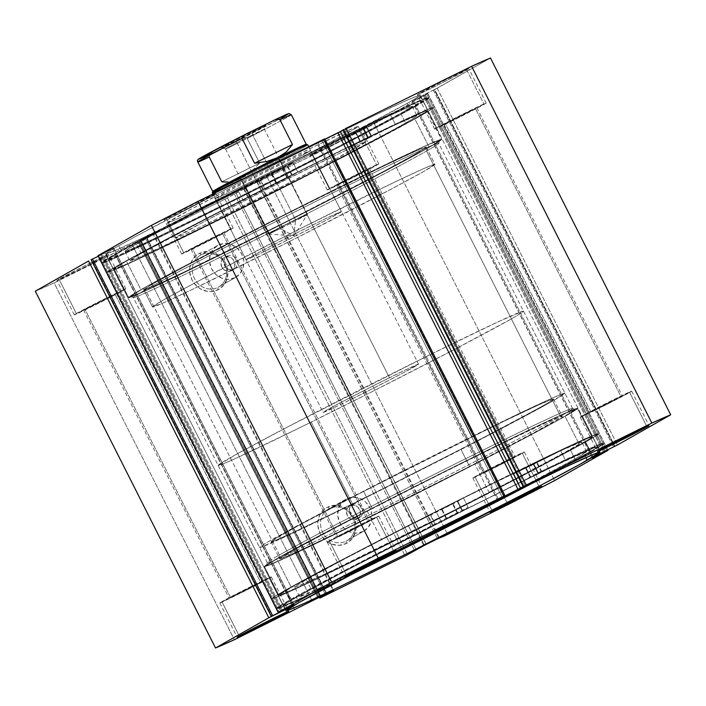 <?xml version="1.0" encoding="UTF-8"?>
<svg xmlns="http://www.w3.org/2000/svg" width="706" height="706" viewBox="0 0 706 706"><rect width="100%" height="100%" fill="white"/><g stroke="black" fill="none" stroke-linecap="round" stroke-linejoin="round"><path stroke-width="0.53" stroke-dasharray="3.53 2.65" d="M153.396 233.289L152.778 233.677L332.932 590.331L152.778 233.677L145.162 237.648L325.228 594.108L145.162 237.648L140.776 239.961L320.815 596.376L140.776 239.961L140.3 240.225L320.339 596.632L140.3 240.225L153.396 233.28L138.367 240.79L318.591 597.576L138.367 240.79L137.758 241.17L317.982 597.956L137.758 241.17L54.141 282.921L35.3 291.207A265.112 5.551 153.2 0 0 54.141 282.921L234.366 639.707L54.141 282.921L131.951 244.241L312.176 601.018L131.951 244.241L147.166 236.228L153.396 233.289L333.62 590.066M146.698 237.242L326.763 594.09L146.548 237.34L139.567 241.293L140.582 240.852L320.806 597.638L140.582 240.852L227.411 197.927L407.636 554.713L227.411 197.927L236.078 193.082L415.949 549.162L236.078 193.082L244.4 188.873L424.633 545.659L244.4 188.873L246.244 187.893L243.588 188.908L252.969 183.992L259.199 181.054L257.099 182.254L437.596 539.102L257.372 182.316L327.752 147.845L507.976 504.631L327.752 147.845A265.112 5.551 153.2 0 0 374.365 123.815L427.651 93.616L607.875 450.393L427.801 93.519L425.233 94.754L605.192 451.01L425.233 94.754L424.341 95.257L604.274 451.469L424.341 95.257L413.275 100.72L593.446 457.409L413.275 100.72L412.11 101.267L592.484 457.956L412.26 101.17L420.608 96.431L600.832 453.217L420.608 96.431L423.115 95.142L602.147 449.572L423.115 95.142L434.181 89.68L614.405 446.466L434.181 89.68L433.281 90.183L613.488 446.916L433.281 90.183L434.693 89.494L614.917 446.28L434.693 89.494L490.476 58.007L437.19 88.206L420.608 96.431L412.251 101.214L427.651 93.616L374.365 123.815L327.752 147.845L257.099 182.254L258.581 181.442L438.735 538.096L258.581 181.442L259.199 181.045L244.17 188.555L424.394 545.341L244.17 188.555L243.552 188.952L246.041 187.849L426.142 544.397L246.244 187.893L224.905 199.216L139.567 241.293L146.689 237.251L140.15 240.322L146.213 237.454L326.437 594.24L146.213 237.454L146.698 237.242L326.931 594.028M201.254 254.778A18.312 16.776 -119.5 0 1 224.561 263.691A18.312 16.776 -119.5 0 1 217.766 287.466L217.986 289.795A20.456 18.735 60.5 0 0 225.576 263.25A20.456 18.735 60.5 0 0 199.551 253.295L201.254 254.778L218.401 245.061A18.312 16.776 -119.5 0 1 241.487 253.551A18.312 16.776 -119.5 0 1 235.689 277.334A18.312 16.776 -119.5 0 1 234.913 277.749L217.766 287.466A18.312 16.776 60.5 0 0 218.542 287.06A18.312 16.776 60.5 0 0 224.34 263.267A18.312 16.776 60.5 0 0 201.254 254.778A18.312 16.776 60.5 0 0 200.478 255.193A18.312 16.776 60.5 0 0 194.688 278.976A18.312 16.776 60.5 0 0 217.766 287.466L234.913 277.749A18.312 16.776 -119.5 0 1 211.835 269.26A18.312 16.776 -119.5 0 1 217.624 245.476A18.312 16.776 -119.5 0 1 218.401 245.061L201.254 254.778L199.551 253.295L196.444 255.263L191.767 260.982L189.667 268.306L189.711 272.225L191.961 279.841L194.079 283.247L199.913 288.586L207.096 291.331L210.856 291.587L217.986 289.795L223.714 285.233L227.173 278.588L227.817 270.866L225.576 263.25L220.766 256.896L214.13 252.774L206.681 251.512L199.551 253.295A20.456 18.735 60.5 0 0 191.961 279.841A20.456 18.735 60.5 0 0 217.986 289.795L217.766 287.466A18.312 16.776 -119.5 0 1 194.459 278.552A18.312 16.776 -119.5 0 1 201.254 254.778M329.437 508.541A18.312 16.776 -119.5 0 1 352.744 517.454A18.312 16.776 -119.5 0 1 345.949 541.22L346.169 543.558A20.456 18.735 60.5 0 0 353.75 517.004A20.456 18.735 60.5 0 0 327.725 507.049L329.437 508.541L346.584 498.815A18.312 16.776 -119.5 0 1 369.67 507.305A18.312 16.776 -119.5 0 1 363.872 531.097A18.312 16.776 -119.5 0 1 363.096 531.503L345.949 541.22A18.312 16.776 60.5 0 0 346.725 540.814A18.312 16.776 60.5 0 0 352.523 517.021A18.312 16.776 60.5 0 0 329.437 508.541A18.312 16.776 60.5 0 0 328.661 508.947A18.312 16.776 60.5 0 0 322.863 532.739A18.312 16.776 60.5 0 0 345.949 541.22L363.096 531.503A18.312 16.776 -119.5 0 1 340.01 523.014A18.312 16.776 -119.5 0 1 345.808 499.23A18.312 16.776 -119.5 0 1 346.584 498.815L329.437 508.541L327.725 507.049L324.628 509.017L319.942 514.736L317.85 522.061L317.894 525.988L320.145 533.604L322.263 537.001L328.096 542.34L331.582 544.079L339.039 545.341L346.169 543.558L351.897 538.987L355.347 532.342L356 524.62L353.75 517.004L348.949 510.65L342.313 506.529L334.865 505.267L327.725 507.049A20.456 18.735 60.5 0 0 320.145 533.604A20.456 18.735 60.5 0 0 346.169 543.558L345.949 541.22A18.312 16.776 -119.5 0 1 322.642 532.306A18.312 16.776 -119.5 0 1 329.437 508.541M145.471 289.787A171.037 3.583 -26.8 0 1 317.223 200.716A171.037 3.583 -26.8 0 1 438.691 143.362A171.037 3.583 -26.8 0 1 426.565 151.013L427.359 148.234A173.182 3.627 153.2 0 0 439.635 140.494A173.182 3.627 153.2 0 0 316.65 198.562A173.182 3.627 153.2 0 0 142.753 288.745L145.471 289.787L279.435 554.987L278.641 557.766A173.182 3.627 -26.8 0 1 449.369 469.172A173.182 3.627 -26.8 0 1 575.452 409.374A173.182 3.627 -26.8 0 1 563.247 417.255L560.529 416.213A171.037 3.583 153.2 0 0 572.584 408.43A171.037 3.583 153.2 0 0 448.054 467.487A171.037 3.583 153.2 0 0 279.435 554.987A171.037 3.583 -26.8 0 1 449.625 466.701A171.037 3.583 -26.8 0 1 572.654 408.483A171.037 3.583 -26.8 0 1 560.529 416.213L426.565 151.013A171.037 3.583 153.2 0 0 438.691 143.283A171.037 3.583 153.2 0 0 315.661 201.501A171.037 3.583 153.2 0 0 145.471 289.787A171.037 3.583 153.2 0 0 133.346 297.517A171.037 3.583 153.2 0 0 256.375 239.299A171.037 3.583 153.2 0 0 426.565 151.013L560.529 416.213A171.037 3.583 -26.8 0 1 390.339 504.499A171.037 3.583 -26.8 0 1 267.309 562.717A171.037 3.583 -26.8 0 1 279.435 554.987L145.471 289.787L142.753 288.745L130.478 296.494L141.729 292.372L174.806 276.999L283.724 223.228L393.418 166.678L427.359 148.234L439.635 140.485L428.374 144.606L405.394 155.188L316.517 198.624L213.362 251.089L142.753 288.745A173.182 3.627 153.2 0 0 130.548 296.626A173.182 3.627 153.2 0 0 256.631 236.828A173.182 3.627 153.2 0 0 427.359 148.234L426.565 151.013A171.037 3.583 -26.8 0 1 257.946 238.513A171.037 3.583 -26.8 0 1 133.416 297.57A171.037 3.583 -26.8 0 1 145.471 289.787M361.587 516.007L356.865 519.166A7.484 6.857 60.5 0 0 357.183 518.998A7.484 6.857 60.5 0 0 359.548 509.282A7.484 6.857 60.5 0 0 350.114 505.814L355.347 503.678L358.083 504.128L360.537 505.62L362.302 507.941L363.122 510.729L362.866 513.562L361.587 516.007L363.131 512.168L362.84 509.3L360.537 505.62L358.083 504.128L355.347 503.678L351.588 505.055L349.894 507.137L349.179 511.232L350.785 515.256L354.165 517.86L358.216 518.151L361.587 516.007M357.183 518.998L359.786 517.524L356.874 518.336L354.165 517.86L351.756 516.342L350.008 514.021L349.179 511.232L349.399 508.417L350.644 505.999L352.726 504.331L348.985 506.537L347.273 508.62L346.505 511.303L347.343 515.53L350.255 518.725L354.253 519.819L357.995 518.451L360.228 515.062L360.184 510.817L357.88 507.129L354.103 505.249L350.114 505.814A7.484 6.857 60.5 0 0 349.805 505.981A7.484 6.857 60.5 0 0 347.431 515.698A7.484 6.857 60.5 0 0 356.865 519.166L359.478 517.692M236.104 267.592L231.383 270.751A7.484 6.857 60.5 0 0 231.7 270.583A7.484 6.857 60.5 0 0 234.065 260.867A7.484 6.857 60.5 0 0 224.632 257.399L229.865 255.263L232.601 255.713L235.054 257.205L236.819 259.526L237.64 262.314L237.384 265.147L236.104 267.592L237.648 263.753L237.357 260.885L235.054 257.205L232.601 255.713L229.865 255.263L226.105 256.64L224.411 258.723L223.696 262.826L225.302 266.842L228.682 269.445L232.733 269.736L236.104 267.592M231.7 270.583L234.304 269.11L231.391 269.921L228.682 269.445L226.273 267.927L224.526 265.606L223.696 262.826L223.917 260.011L225.152 257.584L227.244 255.916L223.502 258.122L221.79 260.214L221.022 262.888L221.861 267.115L224.773 270.31L228.77 271.404L232.512 270.036L234.745 266.647L234.701 262.403L232.398 258.714L228.62 256.834L224.632 257.399A7.484 6.857 60.5 0 0 224.323 257.566A7.484 6.857 60.5 0 0 221.949 267.283A7.484 6.857 60.5 0 0 231.383 270.751L233.995 269.277M579.547 444.965A175.423 3.671 -26.8 0 1 405.006 535.51A175.423 3.671 -26.8 0 1 278.817 595.22A175.423 3.671 -26.8 0 1 291.251 587.295L276.796 558.675A175.423 3.671 153.2 0 0 264.362 566.609A175.423 3.671 153.2 0 0 390.55 506.89A175.423 3.671 153.2 0 0 565.091 416.346L579.547 444.965L508.029 483.107L403.532 536.251L313.508 580.253L285.171 593.137L278.817 595.149L297.941 583.553L337.106 562.55L452.096 503.607L566.344 447.763L589.245 437.694L591.99 437.111L588.716 439.564L579.547 444.965L565.091 416.346A175.423 3.671 153.2 0 0 577.526 408.412A175.423 3.671 153.2 0 0 451.346 468.122A175.423 3.671 153.2 0 0 276.796 558.675L291.251 587.295A175.423 3.671 -26.8 0 1 465.801 496.742A175.423 3.671 -26.8 0 1 591.981 437.032A175.423 3.671 -26.8 0 1 579.547 444.965M590.719 452.078A182.801 3.83 -26.8 0 1 408.836 546.444A182.801 3.83 -26.8 0 1 277.343 608.66A182.801 3.83 -26.8 0 1 290.298 600.4L285.198 590.287A182.801 3.83 153.2 0 0 272.234 598.547A182.801 3.83 153.2 0 0 403.726 536.331A182.801 3.83 153.2 0 0 585.609 441.974L590.719 452.078L575.399 460.559L486.531 507.12L391.804 554.925L313.49 593.058L283.962 606.489L277.343 608.581L297.27 596.499L338.086 574.613L473.726 505.275L532.333 476.338L585.071 451.266L600.815 444.506L603.674 443.897L590.719 452.078L585.609 441.974A182.801 3.83 153.2 0 0 598.564 433.705A182.801 3.83 153.2 0 0 467.081 495.93A182.801 3.83 153.2 0 0 285.198 590.287L290.298 600.4A182.801 3.83 -26.8 0 1 472.19 506.043A182.801 3.83 -26.8 0 1 603.674 443.818A182.801 3.83 -26.8 0 1 590.719 452.078M584.656 455.079L585.936 457.603L584.656 455.079A175.423 3.671 153.2 0 0 597.091 447.145A175.423 3.671 153.2 0 0 470.911 506.855A175.423 3.671 153.2 0 0 296.361 597.408A175.423 3.671 153.2 0 0 283.927 605.333A175.423 3.671 153.2 0 0 344.907 577.764L295.329 601.08L284.544 605.351L283.927 605.263L284.809 604.407L287.201 602.8L296.361 597.408L298.965 602.562L296.361 597.408L342.216 572.663L396.348 544.591L487.255 498.71L552.189 466.975L594.346 447.807L596.473 447.136L597.091 447.225L596.208 448.072L584.656 455.079A175.423 3.671 153.2 0 1 538.722 479.868L584.656 455.079M414.749 118.705A175.423 3.671 153.2 0 0 427.183 110.78A175.423 3.671 153.2 0 0 300.994 170.49A175.423 3.671 153.2 0 0 126.453 261.035L140.909 289.654A175.423 3.671 -26.8 0 1 315.45 199.11A175.423 3.671 -26.8 0 1 441.638 139.391A175.423 3.671 -26.8 0 1 429.204 147.325L414.749 118.705L426.292 111.707L427.183 110.851L424.438 111.433L401.546 121.503L358.71 141.985L256.596 192.844L160.827 242.352L126.453 261.035L114.01 268.889L120.364 266.877L148.701 253.992L238.725 209.991L343.222 156.856L414.749 118.705L429.204 147.325A175.423 3.671 -26.8 0 1 254.654 237.878A175.423 3.671 -26.8 0 1 128.474 297.588A175.423 3.671 -26.8 0 1 140.909 289.654L126.453 261.035A175.423 3.671 153.2 0 0 114.019 268.968A175.423 3.671 153.2 0 0 240.199 209.258A175.423 3.671 153.2 0 0 414.749 118.705M415.702 105.6A182.801 3.83 153.2 0 0 428.657 97.34A182.801 3.83 153.2 0 0 297.164 159.556A182.801 3.83 153.2 0 0 115.281 253.922L120.391 264.026A182.801 3.83 -26.8 0 1 302.274 169.669A182.801 3.83 -26.8 0 1 433.766 107.453A182.801 3.83 -26.8 0 1 420.802 115.713L415.702 105.6L428.657 97.419L422.038 99.511L410.054 104.788L343.645 136.532L235.036 190.92L140.256 240.234L109.757 257.099L102.326 262.102L114.204 257.743L138.464 246.579L232.274 200.725L341.166 145.357L415.702 105.6L420.802 115.713A182.801 3.83 -26.8 0 1 238.919 210.07A182.801 3.83 -26.8 0 1 107.436 272.295A182.801 3.83 -26.8 0 1 120.391 264.026L115.281 253.922A182.801 3.83 153.2 0 0 102.326 262.182A182.801 3.83 153.2 0 0 233.81 199.957A182.801 3.83 153.2 0 0 415.702 105.6M407.035 103.438A175.423 3.671 153.2 0 0 419.47 95.513A175.423 3.671 153.2 0 0 293.29 155.223A175.423 3.671 153.2 0 0 118.74 245.776L121.344 250.921A175.423 3.671 -26.8 0 1 295.885 160.377A175.423 3.671 -26.8 0 1 422.073 100.667A175.423 3.671 -26.8 0 1 409.639 108.592L407.035 103.438L416.196 98.046L418.587 96.44L419.47 95.592L418.852 95.504L408.068 99.767L374.559 115.343L294.755 154.49L204.21 200.416L133.443 237.64L113.437 248.83L106.306 253.622L112.651 251.618L140.988 238.734L231.012 194.724L335.509 141.588L407.035 103.438L409.639 108.592A175.423 3.671 -26.8 0 1 235.089 199.145A175.423 3.671 -26.8 0 1 108.909 258.855A175.423 3.671 -26.8 0 1 121.344 250.921L118.74 245.776A175.423 3.671 153.2 0 0 106.306 253.701A175.423 3.671 153.2 0 0 232.486 193.991A175.423 3.671 153.2 0 0 407.035 103.438M183.701 252.686A28.867 0.6 -26.8 0 1 212.418 237.79A28.867 0.6 -26.8 0 1 233.183 227.959A28.867 0.6 -26.8 0 1 231.136 229.265L213.786 194.927A28.867 0.6 153.2 0 0 215.833 193.62A28.867 0.6 153.2 0 0 195.077 203.443A28.867 0.6 153.2 0 0 166.351 218.339L183.701 252.686L212.665 237.666L233.183 227.976L207.202 241.77L181.654 253.975L183.701 252.686L166.351 218.339L164.313 219.637L189.852 207.423L215.833 193.629L195.315 203.319L166.351 218.339A28.867 0.6 153.2 0 0 164.313 219.645A28.867 0.6 153.2 0 0 185.069 209.823A28.867 0.6 153.2 0 0 213.786 194.927L231.136 229.265A28.867 0.6 -26.8 0 1 202.419 244.17A28.867 0.6 -26.8 0 1 181.654 253.992A28.867 0.6 -26.8 0 1 183.701 252.686M436.687 127.786A28.867 0.6 -26.8 0 1 465.404 112.889A28.867 0.6 -26.8 0 1 486.169 103.067A28.867 0.6 -26.8 0 1 484.122 104.364L466.772 70.026A28.867 0.6 153.2 0 0 468.819 68.72A28.867 0.6 153.2 0 0 448.054 78.542A28.867 0.6 153.2 0 0 419.338 93.439L436.687 127.786L465.651 112.766L486.169 103.076L460.18 116.869L434.64 129.074L436.687 127.786L419.338 93.439L417.29 94.736L442.83 82.523L468.819 68.729L448.301 78.428L419.338 93.439A28.867 0.6 153.2 0 0 417.29 94.745A28.867 0.6 153.2 0 0 438.055 84.923A28.867 0.6 153.2 0 0 466.772 70.026L484.122 104.364A28.867 0.6 -26.8 0 1 455.405 119.27A28.867 0.6 -26.8 0 1 434.64 129.092A28.867 0.6 -26.8 0 1 436.687 127.786M76.345 313.535A28.867 0.6 -26.8 0 1 105.07 298.638A28.867 0.6 -26.8 0 1 125.827 288.807A28.867 0.6 -26.8 0 1 123.779 290.113L106.438 255.775A28.867 0.6 153.2 0 0 108.486 254.469A28.867 0.6 153.2 0 0 87.721 264.291A28.867 0.6 153.2 0 0 59.004 279.188L76.345 313.535L105.309 298.514L125.827 288.825L99.846 302.609L74.306 314.823L76.345 313.535L59.004 279.188L56.957 280.485L82.496 268.271L108.486 254.478L87.959 264.168L59.004 279.188A28.867 0.6 153.2 0 0 56.957 280.494A28.867 0.6 153.2 0 0 77.713 270.672A28.867 0.6 153.2 0 0 106.438 255.775L123.779 290.113A28.867 0.6 -26.8 0 1 95.063 305.01A28.867 0.6 -26.8 0 1 74.306 314.841A28.867 0.6 -26.8 0 1 76.345 313.535M329.331 188.634A28.867 0.6 -26.8 0 1 358.048 173.738A28.867 0.6 -26.8 0 1 378.813 163.907A28.867 0.6 -26.8 0 1 376.766 165.213L359.416 130.875A28.867 0.6 153.2 0 0 361.463 129.569A28.867 0.6 153.2 0 0 340.707 139.391A28.867 0.6 153.2 0 0 311.981 154.287L329.331 188.634L358.295 173.614L378.813 163.924L352.832 177.718L327.284 189.923L329.331 188.634L311.981 154.287L309.943 155.585L335.482 143.371L361.463 129.577L340.945 139.267L311.981 154.287A28.867 0.6 153.2 0 0 309.943 155.594A28.867 0.6 153.2 0 0 330.699 145.771A28.867 0.6 153.2 0 0 359.416 130.875L376.766 165.213A28.867 0.6 -26.8 0 1 348.049 180.109A28.867 0.6 -26.8 0 1 327.284 189.94A28.867 0.6 -26.8 0 1 329.331 188.634M376.669 517.366A28.867 0.6 153.2 0 0 378.716 516.06A28.867 0.6 153.2 0 0 357.951 525.891A28.867 0.6 153.2 0 0 329.234 540.787L346.584 575.125L329.234 540.787L327.187 542.076L352.726 529.862L378.716 516.077L358.198 525.767L329.234 540.787A28.867 0.6 153.2 0 0 327.187 542.093A28.867 0.6 153.2 0 0 347.952 532.262A28.867 0.6 153.2 0 0 376.669 517.366L393.798 551.28L376.669 517.366M629.655 392.465A28.867 0.6 153.2 0 0 631.693 391.159A28.867 0.6 153.2 0 0 610.937 400.99A28.867 0.6 153.2 0 0 582.221 415.887L599.562 450.225L582.221 415.887L580.173 417.175L605.713 404.962L631.693 391.177L611.175 400.867L582.221 415.887A28.867 0.6 153.2 0 0 580.173 417.193A28.867 0.6 153.2 0 0 600.93 407.362A28.867 0.6 153.2 0 0 629.655 392.465L646.784 426.38L629.655 392.465M269.313 578.214A28.867 0.6 153.2 0 0 271.36 576.908A28.867 0.6 153.2 0 0 250.595 586.73A28.867 0.6 153.2 0 0 221.878 601.636L239.228 635.974L221.878 601.636L219.831 602.924L245.37 590.71L271.36 576.926L250.842 586.615L221.878 601.636A28.867 0.6 153.2 0 0 219.831 602.933A28.867 0.6 153.2 0 0 240.596 593.111A28.867 0.6 153.2 0 0 269.313 578.214L286.442 612.128L269.313 578.214M522.299 453.314A28.867 0.6 153.2 0 0 524.346 452.008A28.867 0.6 153.2 0 0 503.581 461.83A28.867 0.6 153.2 0 0 474.864 476.735L492.214 511.073L474.864 476.735L472.817 478.024L498.357 465.81L524.346 452.025L503.828 461.715L474.864 476.735A28.867 0.6 153.2 0 0 472.817 478.041A28.867 0.6 153.2 0 0 493.582 468.21A28.867 0.6 153.2 0 0 522.299 453.314L539.428 487.228L522.299 453.314M368.161 169.466L337.945 184.381L483.469 472.482L514.992 456.729L513.686 457.567L368.161 169.466L513.686 457.567L482.172 473.311L483.469 472.482L337.945 184.381L336.638 185.21L368.161 169.466L356.389 174.814L337.83 184.769L368.161 169.466M115.175 294.367L84.958 309.281L230.491 597.382L262.005 581.629L260.708 582.468L115.175 294.367L260.708 582.468L229.185 598.211L230.491 597.382L84.958 309.281L83.652 310.11L115.175 294.367L103.411 299.715L84.852 309.669L115.175 294.367M475.509 108.618L445.292 123.532L590.825 411.633L622.348 395.889L621.042 396.719L475.509 108.618L621.042 396.719L589.519 412.463L590.825 411.633L445.292 123.532L443.995 124.371L475.509 108.618L463.745 113.966L445.186 123.921L475.509 108.618M222.531 233.518L192.314 248.433L337.839 536.534L369.362 520.79L368.055 521.619L222.531 233.518L368.055 521.619L336.541 537.363L337.839 536.534L192.314 248.433L191.008 249.271L222.531 233.518L210.759 238.866L192.2 248.821L222.531 233.518M92.486 259.031L91.595 259.534L92.512 259.084L91.595 259.534L271.819 616.32L91.595 259.534L92.486 259.031M113.666 247.947L293.722 604.804L113.516 248.044L105.168 252.783L285.118 609.031L105.168 252.783L102.661 254.072L282.594 610.284L102.661 254.072L98.249 256.252L113.666 247.956L97.975 255.696L99.131 255.157L279.364 611.943L99.131 255.157L100.543 254.46L280.767 611.246L100.543 254.46L101.435 253.957L281.659 610.743L101.435 253.957L112.501 248.494L292.725 605.28L112.501 248.494L113.666 247.947L293.89 604.733M324.61 138.897L317.047 143.071L324.936 139.214L318.203 142.533L498.383 499.221L318.203 142.533L317.047 143.071L497.271 499.857M343.037 130.028L345.084 128.871L342.975 129.904L345.084 128.871L525.308 485.649L345.084 128.871L343.037 130.028M374.365 123.815L554.598 480.601L374.365 123.815M267.406 177.638L447.63 534.416L267.406 177.638M294.711 609.922L114.487 253.136L294.711 609.922M437.19 88.206L617.415 444.992L437.19 88.206M483.469 472.482L514.992 456.738L495.241 467.134L483.469 472.482M230.491 597.382L262.005 581.638L242.255 592.034L230.491 597.382M590.825 411.633L622.348 395.898L602.589 406.285L590.825 411.633M337.839 536.534L369.362 520.79L349.611 531.186L337.839 536.534M139.567 241.293L319.333 597.17L139.567 241.293M224.905 199.216L405.138 556.001L224.905 199.216M234.392 193.965L414.616 550.751L234.392 193.965M426.636 94.057L606.604 450.322L426.636 94.057M602.147 449.572L603.339 451.928L602.147 449.572M324.751 138.844L504.825 495.727L324.601 138.941L324.001 139.276L504.225 496.062L324.001 139.276L321.892 140.317L502.116 497.103L321.892 140.317L317.197 142.983L497.421 499.76L317.047 143.071M409.639 108.592L338.112 146.742L233.615 199.877L143.592 243.879L120.311 254.601L108.909 258.775L121.344 250.921L167.198 226.176L297.358 159.635L404.22 107.806L419.329 101.32L422.073 100.737L409.639 108.592M420.802 115.713L346.275 155.461L237.384 210.838L143.574 256.693L119.314 267.856L107.427 272.207L120.391 264.026L168.169 238.24L303.809 168.902L375.195 133.769L415.163 114.901L433.113 107.436L433.766 107.533L430.36 110.092L420.802 115.713A182.801 3.83 -26.8 0 1 238.919 210.07A182.801 3.83 -26.8 0 1 107.436 272.295A182.801 3.83 -26.8 0 1 120.391 264.026L115.572 254.487A182.801 3.83 153.2 0 0 102.617 262.756A182.801 3.83 153.2 0 0 234.101 200.53A182.801 3.83 153.2 0 0 415.984 106.174L420.802 115.713L415.984 106.174A182.801 3.83 153.2 0 0 428.948 97.913A182.801 3.83 153.2 0 0 362.619 127.989L367.438 137.529A182.801 3.83 -26.8 0 1 433.766 107.453A182.801 3.83 -26.8 0 1 420.802 115.713L433.405 107.965L433.749 107.436L432.954 107.471L427.986 109.28L367.438 137.529L362.619 127.989L343.548 138.297L348.367 147.836L343.593 138.27L348.411 147.81L367.438 137.529L348.349 147.854L395.475 124.671A160.871 3.371 -26.8 0 1 416.972 115.758A160.871 3.371 -26.8 0 1 405.571 123.029L400.752 113.489A160.871 3.371 153.2 0 0 412.154 106.218A160.871 3.371 153.2 0 0 390.656 115.122L395.475 124.662L416.558 115.722L415.093 117.355L405.571 123.029A160.871 3.371 -26.8 0 1 245.511 206.064A160.871 3.371 -26.8 0 1 129.798 260.823A160.871 3.371 -26.8 0 1 141.2 253.551L136.382 244.011A160.871 3.371 153.2 0 0 124.98 251.283A160.871 3.371 153.2 0 0 240.693 196.524A160.871 3.371 153.2 0 0 400.752 113.489L405.571 123.029L392.086 130.486L313.888 171.47L204.608 226.326L140.256 256.922L129.798 260.752L141.2 253.551A160.871 3.371 -26.8 0 1 242.917 199.983L238.099 190.444A160.871 3.371 153.2 0 0 136.382 244.011L141.2 253.551L210.573 216.61L292.372 175.485L287.607 165.91L292.946 162.389A182.801 3.83 153.2 0 0 115.572 254.487L120.391 264.026A182.801 3.83 -26.8 0 1 297.764 171.929L292.946 162.389L297.764 171.929L292.425 175.45L297.764 171.929L243.491 199.33L140.891 252.748L108.353 271.325L107.427 272.207L108.08 272.304L110.295 271.607L126.03 264.847L178.777 239.775L269.189 194.874L360.078 148.278L420.802 115.713M429.204 147.325L357.677 185.475L253.18 238.61L163.157 282.612L139.876 293.325L128.474 297.508L147.598 285.912L186.763 264.909L316.923 198.368L423.785 146.539L438.894 140.053L441.638 139.47L429.204 147.325M285.198 590.287L275.64 595.908L272.234 598.467L272.887 598.564L290.837 591.098L330.805 572.231L402.191 537.098L537.831 467.76L585.609 441.974L598.573 433.793L586.686 438.144L562.426 449.307L468.616 495.162L359.725 550.539L285.198 590.287M276.796 558.675L264.362 566.53L267.106 565.947L282.215 559.461L389.077 507.632L519.237 441.091L558.402 420.088L577.526 408.492L566.124 412.675L542.843 423.388L452.82 467.39L348.323 520.525L276.796 558.675M278.641 557.766L349.249 520.101L452.414 467.646L541.281 424.209L564.27 413.628L575.522 409.506L556.646 420.944L505.717 448.107L434.772 484.581L346.902 528.459L291.675 555.004L269.074 564.941L266.365 565.515L278.641 557.766L279.435 554.987A171.037 3.583 153.2 0 0 267.309 562.638A171.037 3.583 153.2 0 0 388.777 505.284A171.037 3.583 153.2 0 0 560.529 416.213L563.247 417.255A173.182 3.627 -26.8 0 1 389.35 507.438A173.182 3.627 -26.8 0 1 266.365 565.506A173.182 3.627 -26.8 0 1 278.641 557.766M234.913 277.749L228.523 279.347L221.852 278.217L215.912 274.519L211.606 268.836L209.594 262.014L210.176 255.104L213.274 249.147L218.401 245.061L224.79 243.464L231.462 244.594L237.401 248.283L241.708 253.975L243.72 260.796L243.138 267.706L240.049 273.663L234.913 277.749M363.096 531.503L356.706 533.101L350.035 531.971L344.096 528.282L339.789 522.59L337.777 515.768L338.359 508.858L341.457 502.901L346.584 498.815L352.974 497.218L359.645 498.348L365.584 502.045L369.891 507.729L371.903 514.55L371.321 521.46L368.223 527.417L363.096 531.503M224.323 257.566L227.244 255.916M349.805 505.981L352.726 504.331M415.949 549.162L416.311 549.868L415.949 549.162M246.244 187.893L426.468 544.679M320.868 596.888L140.635 240.102L320.868 596.888M367.058 510.853L381.514 539.472A175.317 3.671 -26.8 0 1 591.884 437.085A175.317 3.671 -26.8 0 1 489.284 492.788L474.829 464.169A175.317 3.671 153.2 0 0 577.429 408.465A175.317 3.671 153.2 0 0 367.058 510.853L294.517 548.915L265.968 565.179L264.706 566.627L274.025 563.106L328.722 537.398L414.501 494.871L502.46 449.872L562.938 417.555L575.919 409.842L577.19 408.395L561.879 414.572L513.174 437.623L367.058 510.853A175.317 3.671 153.2 0 0 264.459 566.556A175.317 3.671 153.2 0 0 474.829 464.169L489.284 492.788A175.317 3.671 -26.8 0 1 278.914 595.176A175.317 3.671 -26.8 0 1 381.514 539.472L367.058 510.853M363.643 491.402L372.318 508.576A158.215 3.309 -26.8 0 1 562.161 416.178A158.215 3.309 -26.8 0 1 469.578 466.445L460.903 449.272A158.215 3.309 153.2 0 0 553.486 399.005A158.215 3.309 153.2 0 0 363.643 491.402L298.179 525.749L271.166 541.423L275.552 540.293L291.719 533.136L340.627 509.706L406.462 476.982L485.834 436.37L540.417 407.203L549.533 401.917L553.266 398.943L539.455 404.512L495.497 425.321L363.643 491.402A158.215 3.309 153.2 0 0 271.051 541.67A158.215 3.309 153.2 0 0 460.903 449.272L469.578 466.445A158.215 3.309 -26.8 0 1 279.726 558.843A158.215 3.309 -26.8 0 1 372.318 508.576L363.643 491.402M469.578 466.445L349.302 526.879L300.394 550.309L279.947 558.905L283.688 555.931L299.238 547.071L359.557 515.159L440.562 473.929L504.172 442.494L548.13 421.685L560.476 416.496L562.055 416.425L560.802 417.414L535.042 432.098L469.578 466.445M489.284 492.788L343.178 566.009L301.815 585.715L279.161 595.246L280.423 593.799L293.405 586.086L353.891 553.769L441.841 508.77L527.629 466.242L582.326 440.535L591.646 437.014L590.384 438.461L561.835 454.726L489.284 492.788M426.274 147.236L434.949 164.401A158.215 3.309 -26.8 0 1 293.758 239.36A158.215 3.309 -26.8 0 1 152.514 306.995A158.215 3.309 -26.8 0 1 152.505 306.916L143.839 289.751A158.215 3.309 153.2 0 0 143.839 289.822A158.215 3.309 153.2 0 0 285.083 222.187A158.215 3.309 153.2 0 0 426.274 147.236L416.072 150.96L385.926 164.966L286.495 214.05L186.216 265.738L155.135 282.621L143.839 289.751L154.032 286.018L184.178 272.013L283.609 222.928L383.896 171.24L414.969 154.358L426.274 147.236A158.215 3.309 153.2 0 0 426.274 147.157A158.215 3.309 153.2 0 0 285.03 214.792A158.215 3.309 153.2 0 0 143.839 289.751L152.505 306.916L163.81 299.794L194.891 282.912L295.17 231.224L394.601 182.139L424.747 168.125L434.949 164.401L423.644 171.523L392.562 188.414L292.284 240.102L192.853 289.186L162.707 303.192L152.505 306.916A158.215 3.309 -26.8 0 1 293.705 231.965A158.215 3.309 -26.8 0 1 434.949 164.33A158.215 3.309 -26.8 0 1 434.949 164.401L426.274 147.236M246.015 259.737A53.453 1.121 -26.8 0 1 293.722 234.41A53.453 1.121 -26.8 0 1 341.439 211.562A53.453 1.121 -26.8 0 1 341.439 211.588L310.596 150.537A53.453 1.121 153.2 0 0 310.596 150.51A53.453 1.121 153.2 0 0 262.879 173.358A53.453 1.121 153.2 0 0 215.18 198.677L246.015 259.737L215.18 198.677L229.494 190.567L263.373 173.111L296.97 156.52L310.596 150.537L296.282 158.647L262.403 176.103L228.806 192.694L215.18 198.677A53.453 1.121 153.2 0 0 215.18 198.704A53.453 1.121 153.2 0 0 262.897 175.856A53.453 1.121 153.2 0 0 310.596 150.537L341.439 211.588A53.453 1.121 -26.8 0 1 293.74 236.907A53.453 1.121 -26.8 0 1 246.023 259.764A53.453 1.121 -26.8 0 1 246.015 259.737L259.649 253.745L293.237 237.163L327.116 219.698L341.439 211.588L327.805 217.58L294.217 234.163L260.337 251.627L246.015 259.737M358.304 126.462L366.017 141.721A106.897 2.242 -26.8 0 1 270.619 192.367A106.897 2.242 -26.8 0 1 175.176 238.072A106.897 2.242 -26.8 0 1 175.176 238.019L167.472 222.752A106.897 2.242 153.2 0 0 167.472 222.805A106.897 2.242 153.2 0 0 262.906 177.109A106.897 2.242 153.2 0 0 358.304 126.462A106.897 2.242 153.2 0 0 358.304 126.409A106.897 2.242 153.2 0 0 262.87 172.105A106.897 2.242 153.2 0 0 167.472 222.752L175.176 238.019L203.813 221.799L271.572 186.869L338.756 153.705L359.125 144.245L366.017 141.721L337.38 157.95L269.621 192.87L202.437 226.035L182.069 235.504L175.176 238.019A106.897 2.242 -26.8 0 1 270.583 187.372A106.897 2.242 -26.8 0 1 366.017 141.668A106.897 2.242 -26.8 0 1 366.017 141.721L358.304 126.462L354.483 127.662L316.712 145.365L254.504 176.341L189.746 209.92L167.472 222.752L174.356 220.237L194.724 210.776L261.917 177.603L329.667 142.683L358.304 126.462M427.086 110.913L441.541 139.532A175.317 3.671 -26.8 0 1 285.083 222.584A175.317 3.671 -26.8 0 1 128.571 297.535A175.317 3.671 -26.8 0 1 128.571 297.455L114.107 268.836A175.317 3.671 153.2 0 0 114.116 268.915A175.317 3.671 153.2 0 0 270.627 193.974A175.317 3.671 153.2 0 0 427.086 110.913A175.317 3.671 153.2 0 0 427.086 110.824A175.317 3.671 153.2 0 0 270.566 185.775A175.317 3.671 153.2 0 0 114.107 268.836L128.571 297.455L141.094 289.557L175.529 270.848L286.654 213.574L396.834 159.177L430.236 143.653L441.541 139.532L429.019 147.422L394.575 166.131L283.459 223.405L173.27 277.802L139.867 293.325L128.571 297.455A175.317 3.671 -26.8 0 1 285.021 214.395A175.317 3.671 -26.8 0 1 441.541 139.444A175.317 3.671 -26.8 0 1 441.541 139.532L427.086 110.913L424.385 111.469L371.109 135.976L256.852 192.712L150.643 247.788L126.63 260.938L114.107 268.836L125.412 264.706L158.815 249.183L269.004 194.794L380.119 137.511L414.563 118.802L427.086 110.913M237.357 143.433A21.807 0.459 -26.8 0 1 225.505 148.957A21.807 0.459 -26.8 0 1 252.563 134.811L252.263 131.545A24.798 0.521 153.2 0 0 221.481 147.642A24.798 0.521 153.2 0 0 234.966 141.35L237.357 143.433L280.344 228.523A21.807 0.459 -26.8 0 1 268.483 234.048A21.807 0.459 -26.8 0 1 295.549 219.901L252.563 134.811A21.807 0.459 153.2 0 0 225.496 148.948A21.807 0.459 153.2 0 0 237.357 143.433A21.807 0.459 153.2 0 0 264.423 129.286A21.807 0.459 153.2 0 0 252.563 134.811L295.549 219.901C272.904 231.047 256.755 240.208 280.344 228.523L293.855 235.91L295.549 219.901L293.855 235.91L280.344 228.523C302.989 217.377 319.138 208.226 295.549 219.901A21.807 0.459 -26.8 0 1 307.41 214.377A21.807 0.459 -26.8 0 1 280.344 228.523L237.357 143.433L234.966 141.35L221.472 147.616L243.799 135.773L265.747 125.28L234.966 141.35A24.798 0.521 153.2 0 0 265.747 125.28A24.798 0.521 153.2 0 0 252.263 131.545L252.563 134.811A21.807 0.459 -26.8 0 1 264.423 129.295A21.807 0.459 -26.8 0 1 237.357 143.433M225.496 148.948L268.483 234.048L280.344 228.523M323.119 412.375L337.389 404.291L371.241 386.835L404.856 370.235L418.543 364.225L404.273 372.309L370.421 389.756L336.806 406.356L323.119 412.375L212.285 192.985A53.453 1.121 153.2 0 0 241.355 179.448L352.188 398.864A53.453 1.121 -26.8 0 1 323.119 412.392A53.453 1.121 -26.8 0 1 389.465 377.736L279.947 160.924L389.465 377.736A53.453 1.121 -26.8 0 1 418.534 364.199A53.453 1.121 -26.8 0 1 352.188 398.864L241.355 179.448A53.453 1.121 153.2 0 0 307.701 144.783A53.453 1.121 -26.8 0 1 241.355 179.448L241.249 178.283A52.385 1.094 153.2 0 0 306.245 144.298M430.475 354.491L471.917 436.537A171.037 3.583 -26.8 0 1 564.941 393.216A171.037 3.583 -26.8 0 1 352.629 504.146L311.187 422.1A171.037 3.583 153.2 0 0 523.499 311.178A171.037 3.583 153.2 0 0 430.475 354.491A171.037 3.583 153.2 0 0 218.163 465.413A171.037 3.583 153.2 0 0 311.187 422.1L352.629 504.146L293.422 532.862L260.205 547.468L259.596 547.379L260.461 546.55L266.559 542.702L295.09 526.923L398.616 473.232L521.16 412.551L553.822 397.372L564.941 393.295L546.294 404.6L496 431.428L352.629 504.146A171.037 3.583 -26.8 0 1 259.605 547.459A171.037 3.583 -26.8 0 1 471.917 436.537L430.475 354.491L287.104 427.209L236.81 454.037L218.154 465.342L224.349 463.383L235.566 458.45L297.703 428.736L369.512 392.977L454.558 349.382L511.373 318.909L520.313 313.649L522.634 312.087L523.499 311.258L522.899 311.17L498.507 321.636L430.475 354.491M212.762 191.52A52.385 1.094 153.2 0 0 241.249 178.283L241.355 179.448A53.453 1.121 -26.8 0 1 240.993 179.624M197.821 161.974A52.385 1.094 153.2 0 0 209.232 157.006L221.763 181.804L231.391 181.61L241.249 178.283A52.385 1.094 -26.8 0 1 212.762 191.547L212.753 191.538M306.263 144.298L306.272 144.315A52.385 1.094 -26.8 0 1 241.249 178.283L250.833 172.008L259.649 163.104L247.118 138.297A52.385 1.094 153.2 0 0 291.331 114.743M209.232 157.006L210.326 154.464L209.144 156.247M281.782 117.796L212.7 152.911L241.726 138.579L245.847 137.573L247.118 138.297L259.649 163.104L221.763 181.804L259.649 163.104L250.833 172.008L241.249 178.283L231.391 181.61L226.511 182.104M282.815 116.084L274.528 119.985A50.241 1.05 153.2 0 1 284.897 116.066A50.241 1.05 153.2 0 1 241.726 138.579M245.503 134.316L232.045 141.147M204.413 156.811L208.146 155.073M211.456 153.608L210.326 154.464M291.313 114.796A52.385 1.094 -26.8 0 1 247.118 138.297M246.562 137.776L243.032 138.023M268.501 234.057L293.855 235.91L307.41 214.403L295.549 219.901M366.308 126.815L355.762 132.022L360.581 141.562L371.577 136.064L371.127 136.355L366.308 126.815L355.312 132.304L362.196 128.677L366.758 126.524L366.308 126.815L371.127 136.355L360.131 141.844L371.577 136.064L360.131 141.844L360.581 141.562L355.762 132.022L355.312 132.304L366.308 126.815M282.162 168.355L271.616 173.561L276.434 183.101L287.43 177.603L286.98 177.894L282.162 168.355L275.817 171.346L282.612 168.072L282.162 168.355L286.98 177.894L275.984 183.383L287.43 177.612L275.984 183.392L276.434 183.101L271.616 173.561L271.166 173.852L282.162 168.355M400.752 113.489L347.317 142.153L281.412 176.023L199.789 216.786L141.35 244.726L127.495 250.674L124.98 251.212L125.792 250.427L153.414 234.63L238.099 190.444L287.316 166.069L292.946 162.389L164.683 228.003L121.414 251.212L102.608 262.667L105.468 262.067L121.211 255.307L173.958 230.235L264.371 185.334L341.457 145.921L400.664 114.646L428.586 98.425L428.93 97.896L428.136 97.931L426.212 98.549L413.813 103.791L362.619 127.989L343.531 138.314L388.256 116.261L409.418 106.906L412.03 106.482L400.752 113.489M265.359 189.084A146.451 3.071 -26.8 0 1 291.984 175.679L287.165 166.139A146.451 3.071 153.2 0 0 260.54 179.545L265.359 189.084M287.607 165.91L292.425 175.45L291.984 175.679L287.165 166.139L287.607 165.91M242.917 199.983L264.971 189.27L260.152 179.73L238.099 190.444L242.917 199.983M348.49 147.783A146.451 3.071 -26.8 0 1 368.179 138.323L363.361 128.783A146.451 3.071 153.2 0 0 343.672 138.244L348.49 147.783M390.656 115.131L395.475 124.671L390.656 115.131L363.872 128.527L368.691 138.058L395.475 124.671L390.656 115.131M363.872 128.527L368.691 138.058L368.179 138.323L363.361 128.783L363.872 128.527M518.469 483.407L513.8 473.797A146.451 3.071 153.2 0 1 533.409 464.38L538.228 473.92L533.409 464.38L513.8 473.797L518.628 483.336A146.451 3.071 -26.8 0 1 538.228 473.92L538.74 473.664L533.921 464.124L533.409 464.38L560.679 450.737L565.497 460.277L560.679 450.737L533.921 464.124L538.74 473.664L565.497 460.277L560.679 450.737L581.453 441.956L579.811 443.677L563.935 452.89L516.386 478.236L450.366 512.159L326.004 573.546L297.023 586.51L294.64 586.968L295.523 586.157L306.316 579.635L311.134 589.175L302.6 594.187L299.962 596.623L330.823 583.085L388.856 554.925A160.871 3.371 -26.8 0 1 299.459 596.605A160.871 3.371 -26.8 0 1 311.134 589.175L351.994 567.121L413.257 535.422L408.439 525.882L413.257 535.422L408.439 525.882L430.413 515.203L435.231 524.743L413.257 535.422L435.62 524.558L430.801 515.018A146.451 3.071 153.2 0 1 457.417 501.631L462.236 511.17L435.62 524.558A146.451 3.071 -26.8 0 1 462.236 511.17L462.651 510.95L462.236 511.17L457.417 501.631L457.832 501.41L462.651 510.95L468.166 507.332L454.655 514.109L350.829 567.209L303.139 592.555L278.067 607.054L277.061 607.981L279.77 607.451L295.293 600.806L358.763 570.51A182.801 3.83 -26.8 0 1 277.052 608.087A182.801 3.83 -26.8 0 1 290.325 599.65A182.801 3.83 -26.8 0 1 468.166 507.332L462.677 510.932L457.859 501.392L462.651 510.95L457.832 501.41L463.348 497.792A182.801 3.83 153.2 0 0 285.506 590.11A182.801 3.83 153.2 0 0 272.234 598.547A182.801 3.83 153.2 0 0 403.338 536.525A182.801 3.83 153.2 0 0 585.3 442.15L590.119 451.69A182.801 3.83 -26.8 0 1 524.655 486.708L590.119 451.69L585.3 442.15A182.801 3.83 153.2 0 0 598.564 433.705A182.801 3.83 153.2 0 0 532.88 463.48L537.698 473.02A182.801 3.83 -26.8 0 1 603.383 443.244A182.801 3.83 -26.8 0 1 590.119 451.69L602.968 443.809L603.383 443.244L602.659 443.253L597.823 444.992L537.698 473.02L532.88 463.48L513.73 473.823L518.548 483.363L537.698 473.02L518.548 483.363L513.73 473.823L532.88 463.48L577.587 442.238L593.005 435.452L598.564 433.705L593.931 437.111L578.258 446.077L524.223 474.891L449.201 513.438L370.932 552.621L307.887 583.182L283.821 594.24L272.816 598.573L272.242 598.441L273.248 597.514L285.506 590.11L290.325 599.65L285.506 590.11L357.713 551.58L463.348 497.792L468.166 507.332L463.348 497.792L457.417 501.631L408.439 525.882A160.871 3.371 153.2 0 0 306.316 579.635L311.134 589.175A160.871 3.371 -26.8 0 1 413.257 535.422L408.439 525.882L347.175 557.581L306.316 579.635A160.871 3.371 153.2 0 0 294.64 587.065A160.871 3.371 153.2 0 0 410.001 532.483A160.871 3.371 153.2 0 0 570.139 449.431L574.958 458.971A160.871 3.371 -26.8 0 1 497.289 500.175L574.958 458.971L570.139 449.431A160.871 3.371 153.2 0 0 581.815 442A160.871 3.371 153.2 0 0 560.679 450.737L565.497 460.277A160.871 3.371 -26.8 0 1 586.633 451.54A160.871 3.371 -26.8 0 1 574.958 458.971L586.474 451.84L579.767 453.887L563.106 461.406L518.478 483.407L513.659 473.867M446.766 518.539L457.753 513.05L457.285 513.35L452.467 503.81L452.934 503.51L441.947 509L446.766 518.539L446.307 518.831L451.955 516.139L457.753 513.059L446.766 518.539L441.947 509L441.488 509.291L452.934 503.519L441.488 509.3L452.467 503.81L457.285 513.35L446.766 518.539M530.736 477.097L541.723 471.608L541.255 471.908L536.436 462.368L536.904 462.068L525.917 467.557L530.736 477.097L530.277 477.388L535.925 474.688L541.723 471.617L530.736 477.097L525.917 467.557L525.458 467.849L536.904 462.077L525.458 467.857L536.436 462.368L541.255 471.908L530.736 477.097M259.199 181.045L439.423 537.831M243.552 188.952L423.776 545.738M438.691 143.362L439.635 140.494M572.584 408.43L575.452 409.374M363.872 531.097L346.725 540.814M235.689 277.334L218.542 287.06M278.817 595.22L264.362 566.609M277.343 608.66L277.052 608.087M286.53 610.487L283.927 605.333M427.183 110.78L441.638 139.391M428.657 97.34L428.948 97.913M419.47 95.513L422.073 100.667M233.183 227.959L215.833 193.62M486.169 103.067L468.819 68.72M125.827 288.807L108.486 254.469M378.813 163.907L361.463 129.569M378.716 516.06L396.057 550.406M631.693 391.159L649.043 425.506M271.36 576.908L288.71 611.255M524.346 452.008L541.687 486.355M369.459 168.637L514.992 456.729M116.481 293.537L262.005 581.629M476.815 107.789L622.348 395.889M223.828 232.689L369.362 520.79M572.654 408.483L438.691 143.283M267.309 562.717L133.346 297.517M191.008 249.271L336.541 537.363M443.995 124.371L589.519 412.463M83.652 310.11L229.185 598.211M336.638 185.21L482.172 473.311M472.817 478.041L490.167 512.38M219.831 602.933L237.181 637.28M580.173 417.193L597.514 451.531M327.187 542.093L344.537 576.431M327.284 189.94L309.943 155.594M74.306 314.841L56.957 280.494M434.64 129.092L417.29 94.745M181.654 253.992L164.313 219.645M608.025 450.304L427.801 93.519M412.11 101.267L592.334 458.053M106.306 253.701L108.909 258.855M102.326 262.182L102.617 262.756M114.019 268.968L128.474 297.588M599.694 452.299L597.091 447.145M603.674 443.818L603.383 443.244M591.981 437.032L577.526 408.412M217.624 245.476L200.478 255.193M345.808 499.23L328.661 508.947M267.309 562.638L266.365 565.506M133.416 297.57L130.548 296.626M320.374 597.108L140.15 240.322M577.429 408.465L591.884 437.085M553.486 399.005L562.161 416.178M271.051 541.67L279.726 558.843M264.459 566.556L278.914 595.176M143.839 289.822L152.514 306.995M341.439 211.562L310.596 150.51M167.472 222.805L175.176 238.072M114.116 268.915L128.571 297.535M427.086 110.824L441.541 139.444M358.304 126.409L366.017 141.668M246.023 259.764L215.18 198.704M426.274 147.157L434.949 164.33M225.505 148.957L221.481 147.642M523.499 311.178L564.941 393.216M308.69 146.733L418.534 364.199M218.163 465.413L259.605 547.459M307.41 214.377L264.423 129.286L265.747 125.28M366.758 126.524L371.577 136.064M282.612 168.063L287.43 177.603M412.154 106.218L416.972 115.758M124.98 251.283L129.798 260.823M271.166 173.852L275.984 183.392M355.312 132.304L360.131 141.844M348.332 147.854L343.513 138.314M457.753 513.05L452.934 503.51M541.723 471.608L536.904 462.068M299.459 596.605L294.64 587.065M586.633 451.54L581.815 442M530.277 477.397L525.458 467.857M446.307 518.839L441.488 509.3"/><path stroke-width="1.06" d="M321.009 596.746L333.62 590.075L321.009 596.746M318.591 597.576L333.62 590.066L318.591 597.576M438.805 538.228L437.323 539.031L438.805 538.228M424.394 545.341L439.423 537.831L424.394 545.341M426.142 544.397L405.138 556.001L319.792 598.079L326.913 594.037L320.524 597.011L326.931 594.028L320.806 597.638L405.138 556.001L426.142 544.397M587.26 460.224A175.423 3.671 -26.8 0 1 412.71 550.777A175.423 3.671 -26.8 0 1 286.53 610.487A175.423 3.671 -26.8 0 1 298.965 602.562L286.53 610.408L289.275 609.825L304.383 603.339L342.737 585.23L411.245 551.51L541.405 484.969L580.57 463.966L599.694 452.378L593.349 454.382L565.012 467.266L474.988 511.276L370.491 564.412L298.965 602.562A175.423 3.671 -26.8 0 1 473.514 512.009A175.423 3.671 -26.8 0 1 599.694 452.299A175.423 3.671 -26.8 0 1 587.26 460.224L585.936 457.603L587.26 460.224M538.802 479.824L439.158 531.036L344.907 577.764A175.423 3.671 153.2 0 0 538.722 479.868M394.019 551.713L393.798 551.28L394.019 551.713L396.057 550.415A28.867 0.6 -26.8 0 1 394.019 551.713A28.867 0.6 -26.8 0 1 365.293 566.609A28.867 0.6 -26.8 0 1 344.537 576.431A28.867 0.6 -26.8 0 1 346.584 575.125A28.867 0.6 -26.8 0 1 375.301 560.229A28.867 0.6 -26.8 0 1 396.057 550.406L375.539 560.105L345.075 576.017L365.055 566.733L394.019 551.713M646.996 426.812L646.784 426.38L646.996 426.812L649.043 425.515A28.867 0.6 -26.8 0 1 646.996 426.812A28.867 0.6 -26.8 0 1 618.279 441.709A28.867 0.6 -26.8 0 1 597.514 451.531L618.041 441.832L646.996 426.812M599.562 450.225A28.867 0.6 -26.8 0 1 628.287 435.328A28.867 0.6 -26.8 0 1 649.043 425.506L623.504 437.729L597.514 451.522A28.867 0.6 -26.8 0 1 599.562 450.225M286.662 612.561L286.442 612.128L286.662 612.561L288.71 611.264A28.867 0.6 -26.8 0 1 286.662 612.561A28.867 0.6 -26.8 0 1 257.946 627.457A28.867 0.6 -26.8 0 1 237.181 637.28A28.867 0.6 -26.8 0 1 239.228 635.974A28.867 0.6 -26.8 0 1 267.945 621.077A28.867 0.6 -26.8 0 1 288.71 611.255L268.192 620.953L237.719 636.865L252.88 629.973L286.662 612.561M539.649 487.661L539.428 487.228L539.649 487.661L541.687 486.363A28.867 0.6 -26.8 0 1 539.649 487.661A28.867 0.6 -26.8 0 1 510.923 502.557A28.867 0.6 -26.8 0 1 490.167 512.38L510.685 502.681L539.649 487.661M492.214 511.073A28.867 0.6 -26.8 0 1 520.931 496.177A28.867 0.6 -26.8 0 1 541.687 486.355L516.148 498.577L490.167 512.371A28.867 0.6 -26.8 0 1 492.214 511.073M278.199 612.481L293.89 604.733L268.81 617.794L88.585 261.008L35.3 291.207L215.524 647.993L35.3 291.207L88.585 261.008L268.81 617.794L215.524 647.993A265.112 5.551 -26.8 0 0 234.366 639.707L317.982 597.956L234.366 639.707L215.524 647.993L268.81 617.794L285.392 609.569L293.749 604.786L278.349 612.384L331.635 582.185L378.248 558.155L503.81 496.168L498.436 499.318L526.297 485.066L651.859 423.079L670.7 414.793L617.415 444.992L600.832 453.217L592.475 458L608.025 450.304L554.598 480.601L507.976 504.631L443.642 536.366L437.208 538.81L447.63 534.416L507.976 504.631A265.112 5.551 -26.8 0 0 554.598 480.601L608.025 450.304L605.457 451.54L605.192 451.01L605.457 451.54L604.565 452.043L604.274 451.469L604.565 452.043L592.334 458.053L600.832 453.217L617.415 444.992L670.7 414.793L490.476 58.007A265.112 5.551 153.2 0 0 471.634 66.293L490.476 58.007L670.7 414.793A265.112 5.551 -26.8 0 0 651.859 423.079L526.297 485.066L346.072 128.28L471.634 66.293L651.859 423.079L471.634 66.293L345.34 128.642L346.072 128.28L526.297 485.066L523.199 486.69L342.975 129.904L343.575 129.569L523.799 486.355L343.575 129.569L342.975 129.904L523.199 486.69L525.308 485.649L520.613 488.314L340.389 131.528L343.037 130.028L340.389 131.528L520.613 488.314L498.436 499.318L503.81 496.168L378.248 558.155L198.024 201.369L324.751 138.844L323.586 139.382L503.81 496.168L323.586 139.382L198.024 201.369A265.112 5.551 153.2 0 0 151.402 225.399L198.024 201.369L378.248 558.155A265.112 5.551 -26.8 0 0 331.635 582.185L278.349 612.384L98.125 255.607L151.402 225.399L331.635 582.185L151.402 225.399L97.975 255.696L278.199 612.481L97.975 255.696M91.083 259.72L92.486 259.031L272.719 615.817L92.486 259.031L91.083 259.72L271.307 616.506L91.083 259.72M92.512 259.084L98.249 256.252L92.512 259.084M324.936 139.214L340.389 131.528L337.883 132.816L518.107 489.602L337.883 132.816L324.936 139.214M319.333 597.17L319.792 598.079L319.333 597.17M606.604 450.322L606.869 450.843L606.604 450.322M285.392 609.569L285.118 609.031L285.392 609.569M308.69 146.733L307.701 144.783L306.245 144.298A52.385 1.094 153.2 0 0 277.776 157.579L278.632 158.321A53.453 1.121 -26.8 0 1 307.684 144.765A53.453 1.121 153.2 0 0 278.632 158.321L279.947 160.924L278.632 158.321A53.453 1.121 153.2 0 0 212.285 192.985M240.993 179.624A53.453 1.121 -26.8 0 1 212.285 192.959A53.453 1.121 -26.8 0 1 278.632 158.321L277.776 157.579A52.385 1.094 153.2 0 0 212.762 191.52L212.285 192.959M197.821 161.974L212.762 191.547A52.385 1.094 -26.8 0 1 277.776 157.579L266.974 161.436L254.566 163.218L242.034 138.411A52.385 1.094 153.2 0 0 197.821 161.974C196.877 160.447 197.786 159.079 200.53 157.862L245.503 134.316L274.528 119.985L278.649 118.979L279.92 119.711L292.452 144.509L286.415 151.834L277.776 157.579L266.974 161.436L254.566 163.218L242.034 138.411L242.211 136.973L245.291 134.422A50.241 1.05 153.2 0 0 202.287 156.856A50.241 1.05 153.2 0 0 212.7 152.911L210.326 154.464M277.776 157.579A52.385 1.094 -26.8 0 1 306.272 144.315L291.331 114.743A52.385 1.094 153.2 0 0 279.92 119.711L292.452 144.509L254.566 163.218L292.452 144.509L286.415 151.834L277.776 157.579M226.511 182.104L221.763 181.804L209.232 157.006A52.385 1.094 -26.8 0 1 197.839 161.921A52.385 1.094 -26.8 0 1 242.034 138.411L242.211 136.973L244.258 135.014L274.669 119.914C290.519 112.404 288.401 113.781 289.028 113.569L291.331 114.743M281.782 117.796L288.401 113.772L282.815 116.084M232.045 141.147L202.331 156.829L198.827 159.124L204.413 156.811M208.146 155.073L212.7 152.911M274.528 119.985L277.202 119.049L279.92 119.711A52.385 1.094 -26.8 0 1 291.313 114.796M497.289 500.175A160.871 3.371 -26.8 0 1 388.856 554.925L497.289 500.175M524.655 486.708A182.801 3.83 -26.8 0 1 358.763 570.51L438.02 531.071L524.655 486.708M324.751 138.844L504.975 495.63"/></g></svg>
